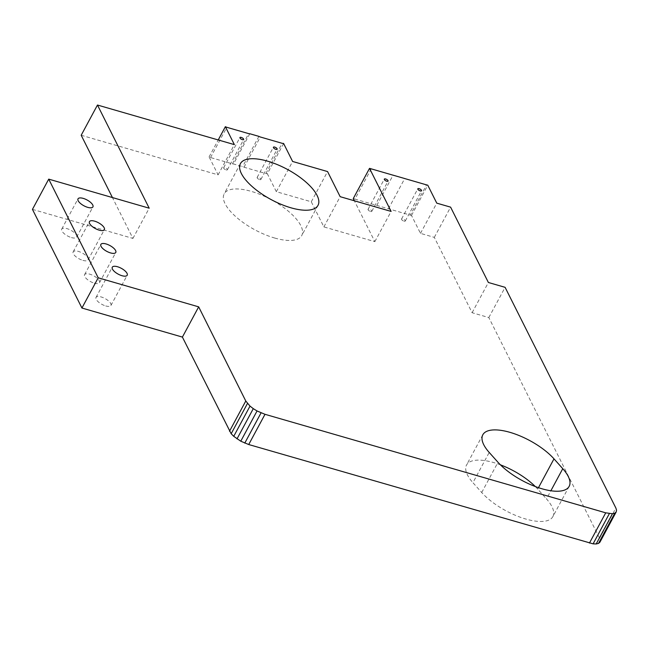 <?xml version="1.0" encoding="UTF-8"?>
<svg xmlns="http://www.w3.org/2000/svg" width="649" height="649" viewBox="0 0 649 649"><rect width="100%" height="100%" fill="white"/><g stroke="black" fill="none" stroke-linecap="round" stroke-linejoin="round"><path stroke-width="0.49" stroke-dasharray="3.25 2.43" d="M32.45 209.367L132.923 238.418L112.431 197.556M81.19 135.26L218.096 174.849L209.1 156.904A2.539 0.99 28.3 0 0 210.544 157.537L232.391 163.848A2.539 0.99 28.3 0 0 233.526 163.97L242.653 166.606A2.539 0.99 28.3 0 0 244.04 167.223L265.879 173.534A2.539 0.99 28.3 0 0 267.161 173.616M283.621 143.518L267.339 173.745L276.336 191.69L311.285 201.79L323.875 226.907L374.838 241.647L354.354 200.784M353.251 198.594L354.938 199.081M371.228 168.87L354.954 199.097L376.793 205.417L410.282 215.103L426.555 184.876M410.273 215.079L411.49 215.436L420.487 233.372L434.319 237.372L472.107 312.721L488.819 317.556L599.603 538.256L600.276 540.455L599.903 542.215M105.714 305.939A8.469 3.294 28.3 0 0 110.93 305.468A8.469 3.294 28.3 0 0 105.033 298.548A8.469 3.294 28.3 0 0 96.011 297.437A8.469 3.294 28.3 0 0 105.714 305.939M94.292 283.151A8.469 3.294 28.3 0 0 99.5 282.68A8.469 3.294 28.3 0 0 93.61 275.768A8.469 3.294 28.3 0 0 84.589 274.649A8.469 3.294 28.3 0 0 94.292 283.151M82.869 260.371A8.469 3.294 28.3 0 0 88.077 259.9A8.469 3.294 28.3 0 0 82.18 252.98A8.469 3.294 28.3 0 0 73.159 251.869A8.469 3.294 28.3 0 0 82.869 260.371M71.439 237.583A8.469 3.294 28.3 0 0 76.655 237.112A8.469 3.294 28.3 0 0 70.757 230.2A8.469 3.294 28.3 0 0 61.736 229.081A8.469 3.294 28.3 0 0 71.439 237.583M569.157 486.369L552.883 516.596A44.043 17.142 28.3 0 1 522.112 517.878A44.043 17.142 28.3 0 1 481.712 492.51L472.934 482.678L489.208 452.442M552.883 516.596A44.043 17.142 28.3 0 0 546.49 498.919L550.879 490.758M535.303 486.547A44.051 17.142 28.3 0 1 537.721 489.086L546.49 498.919M500.403 464.822A44.051 17.142 28.3 0 0 466.542 465A44.051 17.142 28.3 0 0 472.934 482.678M274.649 238.021A44.043 17.142 28.3 0 0 301.736 235.587A44.043 17.142 28.3 0 0 271.079 199.608A44.043 17.142 28.3 0 0 224.173 193.824A44.043 17.142 28.3 0 0 274.649 238.021M226.079 169.892A2.117 0.827 28.3 0 0 227.377 169.77A2.117 0.827 28.3 0 0 225.909 168.042A2.117 0.827 28.3 0 0 223.654 167.767A2.117 0.827 28.3 0 0 226.079 169.892M259.568 179.57A2.117 0.827 28.3 0 0 260.874 179.457A2.117 0.827 28.3 0 0 259.397 177.729A2.117 0.827 28.3 0 0 257.142 177.445A2.117 0.827 28.3 0 0 259.568 179.57M370.482 211.452A2.117 0.827 28.3 0 0 371.788 211.339A2.117 0.827 28.3 0 0 370.311 209.603A2.117 0.827 28.3 0 0 368.056 209.327A2.117 0.827 28.3 0 0 370.482 211.452M403.97 221.139A2.117 0.827 28.3 0 0 405.276 221.017A2.117 0.827 28.3 0 0 403.8 219.289A2.117 0.827 28.3 0 0 401.544 219.013A2.117 0.827 28.3 0 0 403.97 221.139M132.923 238.418L149.197 208.191M600.276 540.455L616.55 510.228M599.603 538.256L615.877 508.029M488.819 317.556L505.1 287.329M472.107 312.721L488.381 282.493M434.319 237.372L450.601 207.145M420.487 233.372L436.769 203.145M411.49 215.436L427.772 185.2M374.838 241.647L391.12 211.42M323.875 226.907L340.157 196.679M311.285 201.79L327.558 171.563M276.336 191.69L292.618 161.463M258.927 136.379L242.653 166.606M249.8 133.743L233.526 163.97M209.1 156.904L218.226 139.949M218.096 174.849L234.37 144.622M388.443 208.783L404.716 178.556M376.793 205.417L393.067 175.189M265.879 173.534L282.153 143.307M244.04 167.223L260.314 136.988M232.391 163.848L248.664 133.621M210.544 157.537L226.826 127.309M481.712 492.51L497.994 462.275M537.721 489.086L538.475 487.675M110.93 305.468L127.204 275.241M96.011 297.437L112.285 267.21M99.5 282.68L115.782 252.453M84.589 274.649L100.863 244.422M88.077 259.9L104.351 229.673M73.159 251.869L89.44 221.642M76.655 237.112L92.929 206.885M61.736 229.081L78.01 198.854M482.824 434.773L466.542 465M240.446 163.589L224.173 193.824M318.01 205.352L301.736 235.587M227.377 169.77L243.659 139.543M223.654 167.767L239.927 137.531M260.874 179.457L277.147 149.229M257.142 177.445L273.416 147.218M371.788 211.339L388.061 181.103M368.056 209.327L384.33 179.1M405.276 221.017L421.55 190.79M401.544 219.013L417.818 188.786"/><path stroke-width="0.97" d="M426.547 184.851L427.772 185.2L436.769 203.145L450.601 207.145L488.381 282.493L505.1 287.329L615.877 508.029L616.55 510.228L616.177 511.98L599.903 542.215L598.508 543.408L596.188 543.967L593.097 543.846L248.721 444.533L240.771 441.198L233.737 436.331L231.174 433.727L182.401 337.091L198.675 306.855L98.202 277.804L48.724 179.132L149.197 208.191L97.472 105.033L234.37 144.622L225.373 126.677L218.226 139.949M182.401 337.091L81.928 308.032L98.202 277.804M229.503 431.236L245.776 401.009L198.675 306.855M81.928 308.032L32.45 209.367L48.724 179.132M112.431 197.556L81.19 135.26L97.472 105.033M354.354 200.784L353.251 198.594L369.524 168.359L393.067 175.189M535.303 486.547A44.051 17.142 28.3 0 0 500.403 464.822M225.39 126.669A2.539 0.99 28.3 0 0 226.826 127.309L248.664 133.621A2.539 0.99 28.3 0 0 249.8 133.743L258.927 136.379A2.539 0.99 28.3 0 0 260.314 136.988L282.153 143.307A2.539 0.99 28.3 0 0 283.435 143.388M283.621 143.518L292.618 161.463L327.558 171.563L340.157 196.679L391.12 211.42L369.524 168.359M393.059 175.165L404.708 178.532M404.716 178.556L426.555 184.876M616.177 511.98L614.781 513.181L612.461 513.74L605.728 512.832L265.003 414.305L257.053 410.971L253.288 408.651L250.011 406.104L245.776 401.009M121.996 275.711A8.469 3.294 28.3 0 0 127.204 275.241A8.469 3.294 28.3 0 0 121.306 268.321A8.469 3.294 28.3 0 0 112.285 267.21A8.469 3.294 28.3 0 0 121.996 275.711M110.565 252.923A8.469 3.294 28.3 0 0 115.782 252.453A8.469 3.294 28.3 0 0 109.884 245.533A8.469 3.294 28.3 0 0 100.863 244.422A8.469 3.294 28.3 0 0 110.565 252.923M99.143 230.135A8.469 3.294 28.3 0 0 104.351 229.673A8.469 3.294 28.3 0 0 98.461 222.753A8.469 3.294 28.3 0 0 89.44 221.642A8.469 3.294 28.3 0 0 99.143 230.135M87.72 207.356A8.469 3.294 28.3 0 0 92.929 206.885A8.469 3.294 28.3 0 0 87.031 199.965A8.469 3.294 28.3 0 0 78.01 198.854A8.469 3.294 28.3 0 0 87.72 207.356M497.994 462.275L489.208 452.442A44.051 17.142 28.3 0 1 482.824 434.773A44.051 17.142 28.3 0 1 513.586 433.483A44.051 17.142 28.3 0 1 553.995 458.851L562.764 468.683A44.043 17.142 28.3 0 1 569.157 486.369A44.043 17.142 28.3 0 1 538.394 487.65A44.043 17.142 28.3 0 1 497.994 462.275M290.922 207.794A44.043 17.142 28.3 0 0 318.01 205.352A44.043 17.142 28.3 0 0 287.353 169.381A44.043 17.142 28.3 0 0 240.446 163.589A44.043 17.142 28.3 0 0 290.922 207.794M242.353 139.657A2.117 0.827 28.3 0 0 243.659 139.543A2.117 0.827 28.3 0 0 242.182 137.815A2.117 0.827 28.3 0 0 239.927 137.531A2.117 0.827 28.3 0 0 242.353 139.657M275.841 149.343A2.117 0.827 28.3 0 0 277.147 149.229A2.117 0.827 28.3 0 0 275.671 147.493A2.117 0.827 28.3 0 0 273.416 147.218A2.117 0.827 28.3 0 0 275.841 149.343M386.755 181.225A2.117 0.827 28.3 0 0 388.061 181.103A2.117 0.827 28.3 0 0 386.585 179.375A2.117 0.827 28.3 0 0 384.33 179.1A2.117 0.827 28.3 0 0 386.755 181.225M420.252 190.911A2.117 0.827 28.3 0 0 421.55 190.79A2.117 0.827 28.3 0 0 420.073 189.062A2.117 0.827 28.3 0 0 417.818 188.786A2.117 0.827 28.3 0 0 420.252 190.911M231.174 433.727L247.456 403.491M233.737 436.331L250.011 406.104M237.015 438.878L253.288 408.651M240.771 441.198L257.053 410.971M244.77 443.121L261.044 412.894M248.721 444.533L265.003 414.305M589.446 543.059L605.728 512.832M593.097 543.846L609.37 513.619M596.188 543.967L612.461 513.74M598.508 543.408L614.781 513.181M538.475 487.675L553.995 458.851M550.879 490.758L562.764 468.683"/></g></svg>
